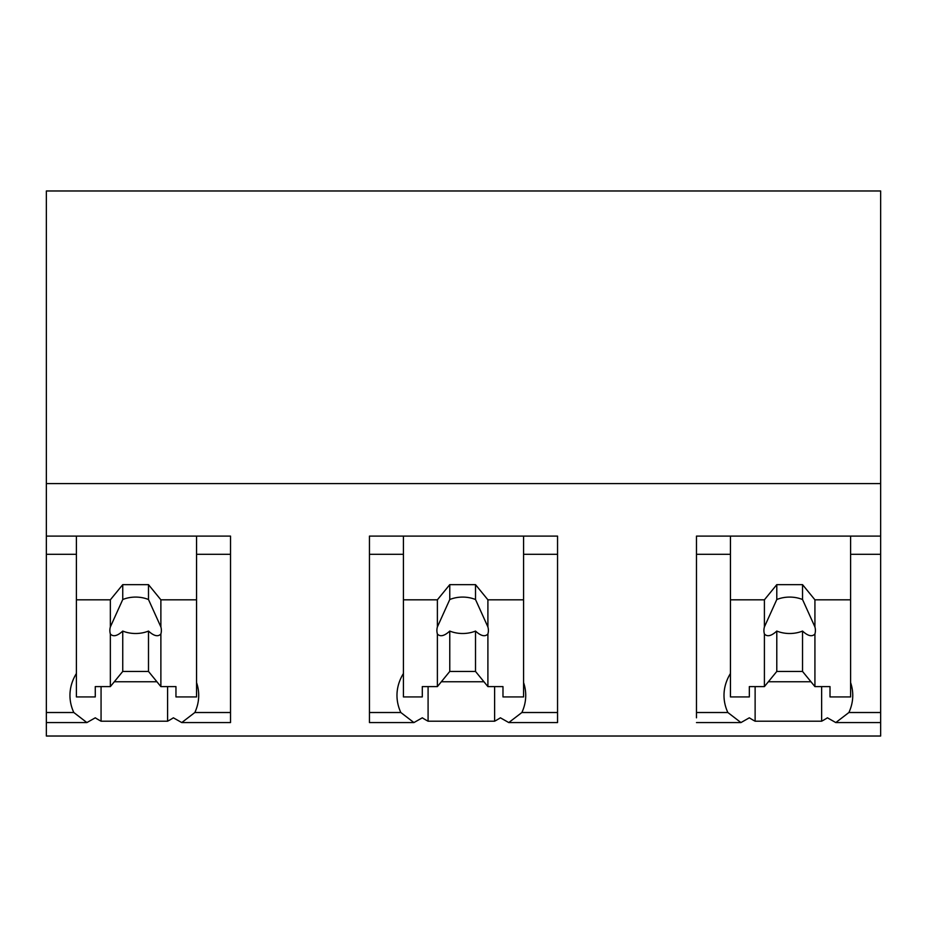 <?xml version="1.0" encoding="UTF-8"?>
<svg xmlns="http://www.w3.org/2000/svg" width="927" height="927" viewBox="0 0 927 927"><rect width="100%" height="100%" fill="white"/><g stroke="black" fill="none" stroke-linecap="round" stroke-linejoin="round"><path stroke-width="1.39" d="M730.441 599.815L764.404 599.815L764.404 626.942A25.747 18.204 180 0 0 763.918 630.464A25.747 18.204 180 0 0 764.404 633.987L764.404 686.606L749.329 686.606L749.329 696.93L730.441 696.93L730.441 536.096L730.441 554.3L696.478 554.3L696.478 536.096L880.65 536.096L880.65 736.026L46.35 736.026L46.35 554.3L76.396 554.3L76.396 536.096L230.522 536.096L230.522 712.515L194.844 712.515A77.787 55.006 180 0 0 198.702 695.412A77.787 55.006 180 0 0 196.559 682.585M880.65 536.096L880.65 190.974L46.35 190.974L46.35 554.3M880.65 712.515L848.9 712.515L835.806 722.573L827.429 717.811A77.787 55.006 -0 0 1 821.635 721.206L755.123 721.206A77.787 55.006 -0 0 1 749.329 717.811L740.951 722.573L696.478 722.573M46.35 483.604L880.65 483.604M46.35 536.096L76.396 536.096L76.396 599.815L110.348 599.815L122.746 584.647L148.494 584.647L160.881 599.815L196.559 599.815L196.559 536.096L196.559 554.3L230.522 554.3M194.844 712.515L181.762 722.573L173.384 717.811A77.787 55.006 -0 0 1 167.59 721.206L101.066 721.206A77.787 55.006 -0 0 1 95.284 717.811L86.895 722.573L46.35 722.573M369.456 554.3L369.456 536.096L557.544 536.096L557.544 554.3L523.581 554.3L523.581 536.096L523.581 696.93L502.979 696.93L502.979 686.606L487.903 686.606L487.903 633.987A25.747 18.204 180 0 0 488.39 630.464A25.747 18.204 180 0 0 487.903 626.942L475.516 599.526A25.747 18.204 0 0 0 449.769 599.526L437.382 626.942A25.747 18.204 180 0 0 436.895 630.464A25.747 18.204 180 0 0 437.382 633.987L437.382 686.606L422.295 686.606L422.295 696.93L403.419 696.93L403.419 536.096L403.419 554.3L369.456 554.3L369.456 722.573L413.569 722.573M508.784 722.573L557.544 722.573L557.544 712.515L521.878 712.515L508.784 722.573L500.406 717.811A77.787 55.006 -0 0 1 494.612 721.206L428.089 721.206A77.787 55.006 -0 0 1 422.306 717.811L413.929 722.573L400.835 712.515L369.456 712.515M76.396 673.5A77.787 55.006 180 0 0 69.954 695.412A77.787 55.006 180 0 0 73.812 712.515L86.895 722.573M101.066 686.606L101.066 721.206M167.59 686.606L167.59 721.206M114.322 681.751L156.918 681.751M181.762 722.573L230.522 722.573L230.522 712.515M764.404 599.815L776.791 584.647L802.539 584.647L814.926 599.815L814.926 626.942A25.747 18.204 180 0 1 815.412 630.464A25.747 18.204 180 0 1 814.926 633.987L814.926 686.606L830.013 686.606L830.013 696.93L850.604 696.93L850.604 536.096L850.604 554.3L880.65 554.3M848.9 712.515A77.787 55.006 180 0 0 852.759 695.412A77.787 55.006 180 0 0 850.604 682.585M696.478 717.811L696.478 554.3M730.441 673.5A77.787 55.006 180 0 0 723.999 695.412A77.787 55.006 180 0 0 727.857 712.515L740.951 722.573M755.123 686.606L755.123 721.206M821.635 686.606L821.635 721.206M768.367 681.751L810.963 681.751M557.544 712.515L557.544 554.3M494.612 686.606L494.612 721.206M521.878 712.515A77.787 55.006 180 0 0 525.725 695.412A77.787 55.006 180 0 0 523.581 682.585M441.345 681.751L483.94 681.751M428.089 686.606L428.089 721.206M403.419 673.5A77.787 55.006 180 0 0 396.976 695.412A77.787 55.006 180 0 0 400.835 712.515M160.881 599.815L160.881 626.942A25.747 18.204 180 0 1 161.368 630.464A25.747 18.204 180 0 1 160.881 633.987L160.881 686.606L175.956 686.606L175.956 696.93L196.559 696.93L196.559 599.815M110.348 599.815L110.348 626.942A25.747 18.204 180 0 0 109.861 630.464A25.747 18.204 180 0 0 110.348 633.987L110.348 686.606L95.272 686.606L95.272 696.93L76.396 696.93L76.396 599.815M110.348 626.942L122.746 599.526A25.747 18.204 0 0 1 148.494 599.526L148.494 584.647M122.746 584.647L122.746 599.526M160.881 626.942L148.494 599.526M160.881 633.987C158.053 637.023 153.917 636.049 148.494 631.067L148.494 671.438L160.881 686.606M110.348 686.606L122.746 671.438L148.494 671.438M110.348 633.987C113.187 637.023 117.323 636.049 122.746 631.067A25.747 18.204 180 0 0 148.494 631.067M122.746 631.067L122.746 671.438M403.419 599.815L437.382 599.815L449.769 584.647L475.516 584.647L487.903 599.815L523.581 599.815M487.903 599.815L487.903 626.942M437.382 599.815L437.382 626.942M449.769 584.647L449.769 599.526M475.516 584.647L475.516 599.526M487.903 633.987C485.076 637.023 480.951 636.049 475.516 631.067L475.516 671.438L487.903 686.606M437.382 686.606L449.769 671.438L475.516 671.438M437.382 633.987C440.221 637.023 444.346 636.049 449.769 631.067A25.747 18.204 180 0 0 475.516 631.067M449.769 631.067L449.769 671.438M814.926 599.815L850.604 599.815M764.404 626.942L776.791 599.526A25.747 18.204 0 0 1 802.539 599.526L802.539 584.647M776.791 584.647L776.791 599.526M814.926 626.942L802.539 599.526M814.926 633.987C812.098 637.023 807.973 636.049 802.539 631.067L802.539 671.438L814.926 686.606M764.404 686.606L776.791 671.438L802.539 671.438M764.404 633.987C767.243 637.023 771.368 636.049 776.791 631.067A25.747 18.204 180 0 0 802.539 631.067M776.791 631.067L776.791 671.438M73.812 712.515L46.35 712.515M727.857 712.515L696.478 712.515M880.65 722.573L835.806 722.573"/></g></svg>
